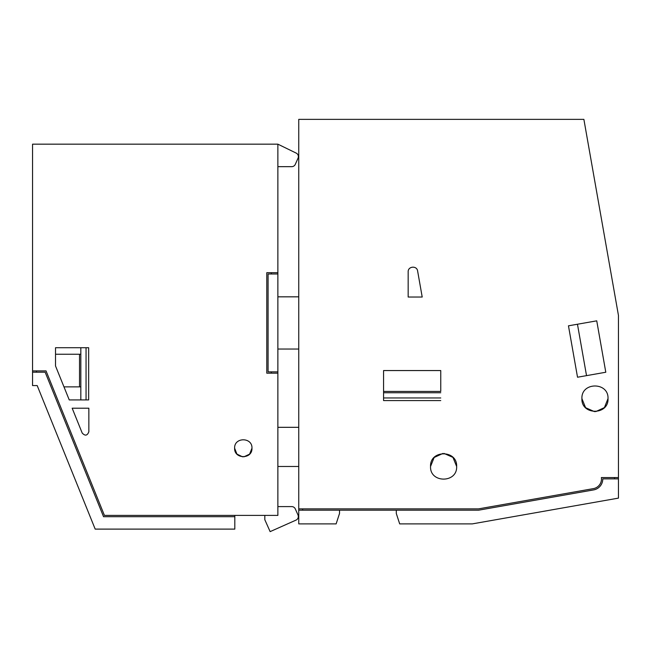 <?xml version="1.0" encoding="UTF-8"?>
<svg xmlns="http://www.w3.org/2000/svg" width="651" height="651" viewBox="0 0 651 651"><rect width="100%" height="100%" fill="white"/><g stroke="black" fill="none" stroke-linecap="round" stroke-linejoin="round"><path stroke-width="0.98" d="M396.288 510.189L396.288 513.444L399.681 523.884L472.3 523.884L618.45 498.121L618.45 315.434L583.882 119.369L298.752 119.369L298.752 523.884L336.136 523.884L339.529 513.444L339.529 510.189L478.615 510.189L593.614 489.91A11.091 11.091 0 0 0 602.777 478.867L618.45 478.867M440.751 391.438L440.751 370.557L383.569 370.557L383.569 400.577L383.569 391.438L440.751 391.438M568.461 325.817L577.461 324.239L586.527 375.635L577.527 377.222L568.461 325.817L596.739 320.837L605.796 372.242L577.527 377.222L568.461 325.817M298.752 510.189L339.529 510.189M383.569 400.577L440.751 400.577L383.569 400.577M383.569 392.748L440.751 392.748M383.569 397.964L440.751 397.964M614.536 477.565L614.536 478.867M302.666 510.189L302.666 508.879M298.752 508.879L478.501 508.879L593.387 488.624A9.789 9.789 0 0 0 601.369 477.565L618.45 477.565M430.547 466.474C429.733 483.302 457.45 483.311 456.644 466.474C457.45 449.638 429.741 449.638 430.547 466.474L434.136 457.49L442.916 453.438M581.913 398.615C581.107 415.444 608.815 415.452 608.01 398.615C608.815 381.787 581.107 381.779 581.913 398.615L585.583 407.681L594.526 411.66M417.617 271.003C416.941 265.421 407.876 266.194 408.169 271.825L408.169 297.027L422.206 297.027L417.617 271.003M456.644 466.474L452.966 457.401L444.023 453.43M595.641 411.652L604.421 407.599L608.01 398.615M277.871 166.664L291.721 166.664A3.914 3.914 0 0 0 295.302 164.345L298.036 158.201A3.914 3.914 0 0 0 296.172 153.091L277.871 144.164L32.55 144.164L32.55 370.891L46.042 370.891L104.429 515.405L277.871 515.405L277.871 373.169L266.78 373.169L266.78 272.696L277.871 272.696L277.871 273.998L271.345 273.998L271.345 272.696M277.871 371.867L277.871 273.998L268.082 273.998L268.082 371.867L277.871 371.867L277.871 373.169M264.819 515.405L264.819 519.71L270.132 531.631L296.002 520.116A3.914 3.914 0 0 0 297.979 514.949L295.302 508.927A3.914 3.914 0 0 0 291.721 506.6L277.871 506.6M234.808 515.405L234.808 516.707L103.55 516.707L45.155 372.193L32.55 372.193L32.55 370.891M32.55 372.193L32.55 385.571L37.188 385.571L95.184 529.108L234.808 529.108L234.808 516.707M63.969 386.873L69.242 399.917L88.658 399.917L88.658 347.724L88.658 399.917L69.242 399.917L55.522 365.968L55.522 347.724L88.658 347.724L55.522 347.724L55.522 354.25L79.528 354.25L79.528 386.873L63.969 386.873M277.871 466.474L298.752 466.474M277.871 427.325L298.752 427.325M277.871 349.034L298.752 349.034M277.871 296.832L298.752 296.832M36.464 370.891L36.464 372.193M86.054 399.917L86.054 347.724M80.83 399.917L80.83 347.724M271.345 373.169L271.345 371.867M277.871 272.696L277.871 144.164M251.961 448.205C252.498 437.016 234.083 437.016 234.62 448.205C234.083 459.394 252.498 459.394 251.961 448.205L249.61 454.138L243.84 456.856M88.853 408.21L72.171 408.21L82.197 433.029C85.11 436.162 87.332 435.731 88.853 431.735L88.853 408.21M234.62 448.205L236.923 454.089L242.611 456.847M80.83 386.873L79.528 386.873M80.83 354.25L79.528 354.25"/></g></svg>
